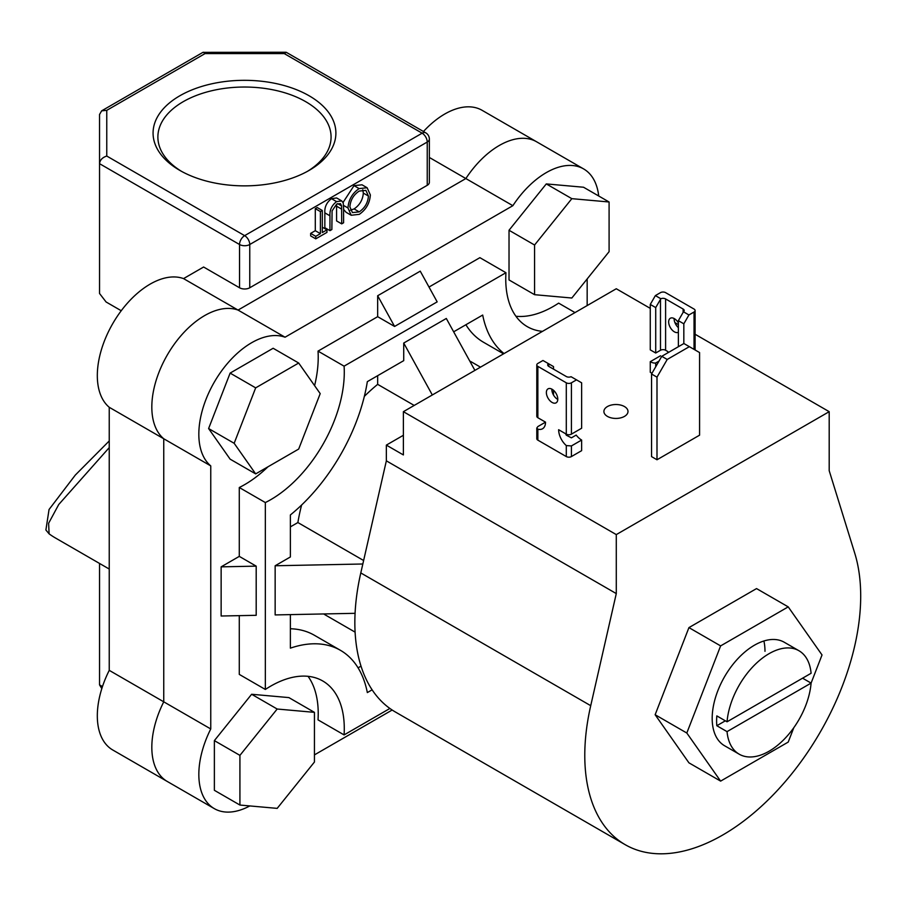 <?xml version="1.0" encoding="UTF-8"?>
<svg xmlns="http://www.w3.org/2000/svg" width="906" height="906" viewBox="0 0 906 906"><rect width="100%" height="100%" fill="white"/><g stroke="black" fill="none" stroke-linecap="round" stroke-linejoin="round"><path stroke-width="1.36" d="M798.933 650.723A59.739 34.485 120 0 0 754.891 664.687A59.739 34.485 120 0 0 727.042 721.799L811.097 673.271A59.739 34.485 120 0 0 798.933 650.723L784.29 642.263A59.739 34.485 120 0 0 738.254 658.266A59.739 34.485 120 0 0 712.184 718.379A59.739 34.485 120 0 0 724.551 745.729L739.194 754.188A59.739 34.485 120 0 0 783.237 740.213A59.739 34.485 120 0 0 811.097 683.101L822.025 654.959L788.22 606.873L720.621 645.899L686.816 733.022L720.621 781.119L788.22 742.082L793.803 727.711M788.22 606.873L756.544 588.583L688.934 627.609L655.14 714.732L688.934 762.829L720.621 781.119M764.981 651.312A59.739 34.485 120 0 0 763.905 640.995M720.621 645.899L688.934 627.609M686.816 733.022L655.14 714.732M667.212 359.455L656.997 377.156L656.997 459.761L699.579 435.174L699.579 352.57L683.905 343.521L661.765 356.307L667.212 359.455L689.353 346.67M656.997 377.156L651.55 374.008L651.55 456.613L656.997 459.761M651.55 374.008L661.765 356.307M624.461 406.556A12.038 6.954 0 0 0 611.335 405.05A12.038 6.954 0 0 0 603.906 411.483A12.038 6.954 0 0 0 607.428 416.398A12.038 6.954 0 0 0 620.553 417.904A12.038 6.954 0 0 0 627.994 411.483A12.038 6.954 0 0 0 624.461 406.556M695.095 334.257L829.194 411.675L829.194 470.678L854.754 553.238A195.107 112.65 -60 0 1 860.7 596.057A195.107 112.65 -60 0 1 775.536 792.399A195.107 112.65 -60 0 1 625.185 844.675L395.254 711.923A195.107 112.65 -60 0 1 354.846 622.603A195.107 112.65 -60 0 1 360.792 572.932L386.352 460.837L616.284 593.589L616.284 534.597L403.385 411.675L403.385 454.937L386.352 445.106L386.352 460.837M625.185 844.675A195.107 112.65 -60 0 1 584.778 755.355A195.107 112.65 -60 0 1 590.723 705.683L616.284 593.589M403.385 435.276L386.352 445.106M829.194 411.675L616.284 534.597M650.27 308.368L616.284 288.754L403.385 411.675M674.902 322.593L678.368 324.597M571.833 298.017L609.092 251.664L609.092 201.993L583.543 187.236L546.284 183.918L509.025 230.26L509.025 279.943L534.574 294.688L571.833 298.017M609.092 201.993L571.833 198.663L546.284 183.918M571.833 198.663L534.574 245.016L509.025 230.26M534.574 245.016L534.574 294.688M251.63 694.268L214.371 740.621L214.371 790.304L239.92 805.049L277.179 808.379L314.439 762.025L314.439 712.354L288.889 697.597L251.63 694.268L277.179 709.024L239.92 755.378L214.371 740.621M239.92 755.378L239.92 805.049M314.439 712.354L277.179 709.024M298.686 363.023L273.136 348.266L230.124 373.102L208.607 428.549L230.124 459.149L255.673 473.895L298.686 449.059L320.203 393.623L298.686 363.023L255.673 387.859L230.124 373.102M255.673 387.859L234.156 443.294L208.607 428.549M234.156 443.294L255.673 473.895M678.368 332.242A8.075 4.655 60 0 1 674.37 331.822A8.075 4.655 60 0 1 669.092 324.71A8.075 4.655 60 0 1 670.338 318.244A8.075 4.655 60 0 1 674.37 318.652A8.075 4.655 60 0 1 678.368 322.853M674.121 318.516A8.075 4.655 -120 0 0 678.368 327.632M660.848 298.754L655.718 307.587L650.27 304.439L655.378 295.594L660.848 298.754A3.613 2.084 180 0 1 665.593 298.935L683.135 309.059A3.613 2.084 180 0 1 684.2 310.531A3.613 2.084 180 0 1 683.452 311.8L688.934 314.96L683.826 323.816L678.368 320.667L678.368 346.726M683.826 323.816L683.826 343.578M688.934 314.96L694.041 312.015A3.613 2.084 0 0 0 695.095 310.531A3.613 2.084 0 0 0 694.041 309.059L665.593 292.638A3.613 2.084 0 0 0 660.485 292.638L655.378 295.594M650.27 304.439L650.27 349.875L655.718 353.012L660.485 350.26A3.613 2.084 180 0 1 665.593 350.26L667.813 351.539A14.451 8.347 60 0 1 667.745 352.853M655.718 307.587L655.718 353.012M678.368 320.667L683.452 311.8M660.485 355.775L650.27 361.675L650.27 372.287L651.969 373.272M658.99 361.109L655.718 363L655.718 366.783M655.718 363A14.451 8.347 60 0 1 650.27 361.675M552.082 389.252A8.075 4.655 -120 0 0 548.039 388.855A8.075 4.655 -120 0 0 546.805 395.322A8.075 4.655 -120 0 0 552.082 402.434A8.075 4.655 -120 0 0 556.114 402.83A8.075 4.655 -120 0 0 557.349 396.364A8.075 4.655 -120 0 0 552.082 389.252M551.833 389.116A8.075 4.655 -120 0 0 557.53 399.286A8.075 4.655 -120 0 0 557.779 399.421M576.522 379.863L571.414 382.808A3.613 2.084 180 0 1 566.295 382.808L537.858 366.386A3.613 2.084 180 0 1 536.794 364.914A3.613 2.084 180 0 1 537.858 363.442L542.966 360.486L548.436 363.646A3.613 2.084 0 0 0 547.7 364.914A3.613 2.084 0 0 0 548.753 366.386L566.295 376.522A3.613 2.084 0 0 0 571.04 376.703L581.629 382.808L581.629 428.244L571.414 434.144A3.613 2.084 180 0 1 566.295 434.144L558.64 429.716A14.451 8.347 -120 0 0 566.295 445.571L571.414 445.945L581.629 440.044L581.629 450.667L571.414 456.567L571.414 445.945M548.436 363.646L553.521 366.59L553.521 369.138M553.521 390.305L553.521 395.084M545.525 422.151L537.858 426.567L536.794 428.017L537.858 429.15A14.451 8.347 -120 0 0 542.524 428.765A14.451 8.347 -120 0 0 545.525 422.151L537.858 417.723A3.613 2.084 180 0 1 536.794 416.25L536.794 364.914M565.661 433.77A14.451 8.347 -120 0 0 566.295 435.186L571.414 437.836L576.182 435.073A14.451 8.347 -120 0 0 581.629 440.044M566.295 445.571L566.295 456.567L537.858 440.146L537.858 429.15M566.295 456.567A3.613 2.084 0 0 0 571.414 456.567M536.794 428.017L536.794 438.663A3.613 2.084 0 0 0 537.858 440.146M179.841 170.407L179.841 170.407A91.415 52.775 180 0 1 179.841 95.776A91.415 52.775 180 0 1 309.116 95.776A91.415 52.775 180 0 1 309.116 170.407A91.415 52.775 180 0 1 179.841 170.407M307.361 171.393A86.591 49.989 0 0 0 331.075 137.021A86.591 49.989 0 0 0 305.707 101.676A86.591 49.989 0 0 0 211.336 90.838A86.591 49.989 0 0 0 157.882 137.021A86.591 49.989 0 0 0 181.585 171.393M423.453 131.517A74.666 43.114 -60 0 1 482.105 110.317L536.612 141.789A74.666 43.114 120 0 0 465.854 178.55L238.04 310.079A74.666 43.114 120 0 0 167.282 355.016A74.666 43.114 120 0 0 163.748 438.753L163.748 701.822A74.666 43.114 120 0 0 167.293 781.482A74.666 43.114 -60 0 1 163.748 701.822L210.758 728.956A74.666 43.114 120 0 0 214.292 808.616A74.666 43.114 120 0 0 249.807 805.932M214.292 808.616L112.786 750.009A74.666 43.114 -60 0 1 109.241 670.349L109.241 407.292A74.666 43.114 -60 0 1 112.786 323.544A74.666 43.114 -60 0 1 183.544 278.606L285.05 337.213A74.666 43.114 120 0 0 214.292 382.151A74.666 43.114 120 0 0 210.758 465.899L210.758 728.956M429.353 139.094A7.225 7.225 0 0 0 425.741 132.831L286.353 52.355L284.235 53.579L205.062 53.579L106.761 110.339L106.761 156.047L244.643 235.651L422.128 133.193A7.225 4.168 -120 0 1 427.236 142.038A7.225 4.168 0 0 0 429.353 139.094L429.353 182.355A7.225 4.168 180 0 1 427.236 185.311L427.236 142.038L249.762 244.507L249.762 287.768A7.225 4.168 180 0 1 239.535 287.768L203.601 267.021L183.544 278.606M429.353 157.463L465.854 178.55L238.04 310.079A74.666 43.114 -60 0 0 167.282 355.016A74.666 43.114 -60 0 0 163.748 438.753L163.748 701.822L109.241 670.349M249.762 287.768L427.236 185.311M109.241 407.292L210.758 465.899M326.953 229.864L326.953 232.389L315.764 238.844L310.656 235.9L310.656 233.374L315.299 230.702L315.299 208.629L317.202 207.531L322.31 210.486L322.31 232.548L326.953 229.864L322.31 227.191M341.698 223.873L341.607 205.922L340.463 203.624L336.681 204.077L332.083 210.883L331.868 229.546L329.954 230.656L329.954 215.809C329.546 210.09 331.755 205.356 336.568 201.619L341.743 200.917L343.227 202.967L343.601 207.927L343.601 222.774L341.698 223.873L336.579 220.928L336.568 204.144M329.954 230.656L324.846 227.7L324.846 212.853C324.439 207.134 326.636 202.412 331.46 198.674L336.636 197.961L341.743 200.917M343.046 202.468L354.02 185.651L362.026 184.801L367.134 187.757L370.35 194.926C369.784 203.159 366.092 209.626 359.297 214.337L351.211 215.266L347.972 207.972C348.572 199.716 352.298 193.261 359.127 188.595L367.134 187.757M351.211 215.266L346.092 212.31L343.601 209.411M109.241 447.609L58.743 504.506L48.618 523.272L49.105 533.849A214.371 123.771 120 0 0 55.538 538.039L109.241 569.047M99.535 563.441L99.535 684.857L101.812 688.617M106.761 156.047C102.401 157.463 99.988 160.011 99.535 163.669L99.535 293.476L106.093 301.981L121.245 310.735M49.105 533.849L45.9 530.01L49.049 509.512L75.277 475.106L109.241 440.95M239.535 287.768L239.535 244.507L99.535 163.669L99.535 114.507L101.653 110.838L202.944 52.355L285.968 52.254M205.062 53.579L203.329 52.254M106.761 110.339L101.653 110.838M359.206 211.879C364.812 208.063 367.893 202.785 368.448 196.047L365.899 190.385L359.206 191.075C353.544 194.824 350.429 200.079 349.886 206.874L352.423 212.593L359.206 211.879L354.099 208.924C359.705 205.107 362.785 199.83 363.329 193.091L362.785 189.773M359.127 188.595L354.02 185.651M347.972 207.972L343.544 205.413M350.429 210.203L354.099 208.924M368.448 196.047L363.329 193.091M336.568 201.619L331.46 198.674M341.607 205.922L337.632 203.624M315.764 238.844L315.764 236.33L320.407 233.646L320.407 211.585L315.299 208.629M320.407 211.585L322.31 210.486M320.407 233.646L315.299 230.702M315.764 236.33L310.656 233.374M389.897 708.469L344.087 734.913A104.054 60.079 120 0 0 322.74 680.972A104.054 60.079 120 0 0 265.345 689.455L265.345 502.558A104.054 60.079 120 0 0 344.087 366.16L505.944 272.717L479.886 257.666L429.002 287.043M505.944 272.717A104.054 60.079 120 0 0 505.752 279.025A104.054 60.079 120 0 0 527.303 326.658A104.054 60.079 120 0 0 542.501 331.358M727.042 721.799L716.827 715.899A59.739 34.485 120 0 0 716.612 720.938A59.739 34.485 120 0 0 716.827 725.729L727.042 731.629A59.739 34.485 120 0 0 739.194 754.188M480.497 367.156L472.003 362.253A146.093 84.349 120 0 0 469.75 361.03M414.201 405.435L377.666 384.348A146.093 84.349 120 0 0 364.348 396.364M301.63 505.004A146.093 84.349 120 0 0 297.881 522.547L363.623 560.508M290.384 526.873L297.881 522.547M377.666 375.684L377.666 384.348M323.725 613.951A146.093 84.349 120 0 0 325.911 615.287L355.095 632.139M355.073 613.317L275.152 614.925L275.152 565.763L290.384 556.964L290.384 514.948A139.467 80.521 120 0 0 367.338 381.641L403.725 360.645L403.725 343.046L446.307 318.47L474.903 370.384M453.657 331.811L482.694 315.05A139.467 80.521 120 0 0 504.042 353.555M290.384 614.619L290.384 648.152A139.467 80.521 120 0 1 340.441 650.315A139.467 80.521 120 0 1 367.338 692.58L372.128 689.817M340.441 650.315L314.382 635.265A139.467 80.521 120 0 0 290.384 628.753M358.074 667.847L361.018 666.148M432.321 394.971L403.725 343.046M465.899 324.744A139.467 80.521 120 0 0 483.544 342.275L503.566 353.838M727.042 731.629L811.097 683.101L802.58 678.186M716.827 725.729L725.344 720.814M394.586 326.454L377.666 295.741L420.248 271.154L437.168 301.868L394.586 326.454L377.666 316.681L318.029 351.12L344.087 366.16M265.345 502.558L239.286 487.507A104.054 60.079 120 0 0 267.961 466.805M314.597 385.65A104.054 60.079 120 0 0 318.029 351.12M239.286 556.375L256.194 566.137L256.194 615.31L221.143 616.012L221.143 566.85L239.286 556.375L239.286 487.507M239.286 615.65L239.286 674.404L265.345 689.455M344.087 734.913L318.029 719.874A104.054 60.079 120 0 0 308.051 676.329M575.016 312.593L558.64 303.136A104.054 60.079 120 0 1 515.933 316.262M512.864 205.685L465.854 178.55A74.666 43.114 -60 0 1 536.612 141.789L583.623 168.924A74.666 43.114 120 0 0 512.864 205.685L285.05 337.213M598.707 195.99A74.666 43.114 120 0 0 583.623 168.924M587.167 305.571L587.167 278.946M314.439 754.891L392.162 710.021M377.666 295.741L377.666 316.681M256.194 566.137L221.143 566.85M362.83 563.996L275.152 565.763M360.792 572.932L590.723 705.683M694.041 349.376L694.041 312.015M660.485 350.26L660.485 299.331M665.593 298.935L665.593 350.26M683.135 312.4L683.135 309.059M571.414 434.144L571.414 382.808M548.753 366.386L548.753 363.838M537.858 417.723L537.858 366.386M566.295 382.808L566.295 434.144M99.535 684.857L102.48 686.555M425.741 132.831A7.225 4.168 120 0 0 422.128 133.193L284.235 53.579M244.643 235.651A7.225 4.168 120 0 0 239.535 244.507A7.225 4.168 180 0 0 249.762 244.507A7.225 4.168 -120 0 0 244.643 235.651M329.954 215.809L324.846 212.853M341.698 209.15L336.579 206.194M695.095 310.531L695.095 349.988"/></g></svg>
